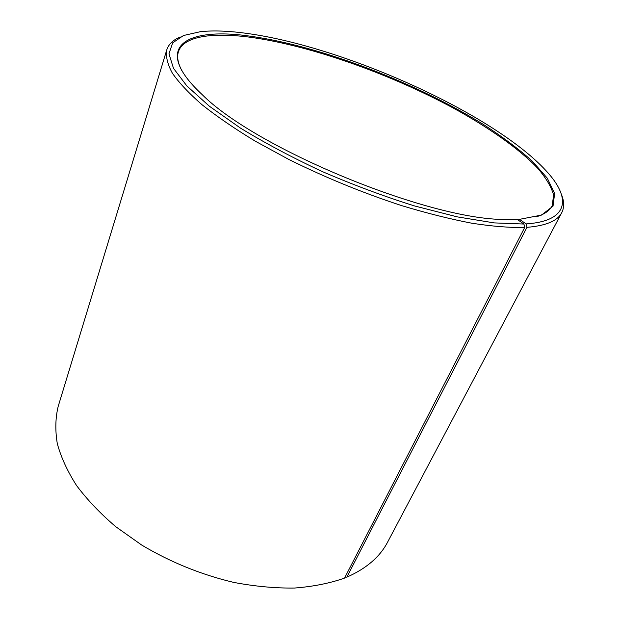 <?xml version="1.0" encoding="UTF-8"?>
<svg xmlns="http://www.w3.org/2000/svg" width="619" height="619" viewBox="0 0 619 619"><rect width="100%" height="100%" fill="white"/><g stroke="black" fill="none" stroke-linecap="round" stroke-linejoin="round"><path stroke-width="0.93" d="M181.831 70.605C177.908 63.192 176.771 56.917 178.404 51.787C183.433 35.91 213.176 32.103 252.057 37.504C311.767 46.03 389.877 73.909 453 107.899C488.693 127.468 518.985 148.622 537.733 168.291C546.028 177.947 551.328 186.884 553.626 195.101L552.156 205.833C549.695 210.63 544.465 214.275 536.464 216.774M518.118 220.024L519.457 219.35L526.173 223.908L526.947 227.335L346.841 577.148L345.031 577.156M519.457 219.35L541.478 215.095L553.03 206.135L554.624 193.484L547.289 178.171L532.309 161.172C519.055 149.295 503.201 137.333 484.731 125.286C417.779 83.426 322.367 46.618 251.848 36.428C186.961 26.532 149.86 45.907 202.073 94.506C255.678 148.521 429.16 220.024 505.259 219.466L517.298 219.459L523.937 224.039L524.688 227.475L344.559 578.092C329.71 583.307 313.021 586.626 294.474 588.05C275.091 588.282 254.819 586.394 233.657 582.386C201.183 574.656 170.558 562.23 141.766 545.091L115.792 526.73C100.278 513.491 87.194 499.75 76.547 485.513C67.425 471.237 61.01 457.271 57.296 443.606C55.099 430.313 55.393 417.918 58.186 406.404L166.774 49.868C168.616 44.212 173.103 39.918 180.23 36.993M524.688 227.475C509.708 227.761 492.059 226.337 471.724 223.196C450.059 219.041 426.77 213.199 401.839 205.67C363.082 193.012 325.346 177.576 288.632 159.354L255.028 141.039C234.555 128.613 216.874 116.496 201.98 104.688C188.888 93.26 179.007 82.745 172.337 73.135C167.486 64.167 165.637 56.414 166.774 49.868M523.937 224.039L494.279 222.902L457.279 216.874L414.653 205.972C384.151 196.401 353.457 184.98 322.561 171.687C292.478 157.675 265.118 143.144 240.497 128.11L209.392 106.228L186.899 85.979L173.482 68.299L168.964 53.814L172.647 42.85L183.541 35.5L200.517 31.662C213.717 30.308 229.417 30.935 247.631 33.519C348.567 47.508 502.651 117.803 550.647 175.974C570.942 200.688 566.671 221.246 526.173 223.908M561.278 194.049C564.28 201.144 564.435 207.357 561.75 212.673C557.611 220.867 546.004 225.757 526.947 227.335M561.75 212.673L387.579 542.174C379.888 556.914 366.309 568.575 346.841 577.148"/></g></svg>
